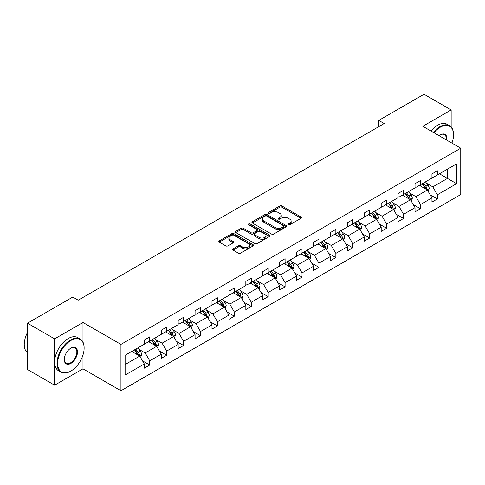 <?xml version="1.0" encoding="UTF-8"?>
<svg xmlns="http://www.w3.org/2000/svg" width="485" height="485" viewBox="0 0 485 485"><rect width="100%" height="100%" fill="white"/><g stroke="black" fill="none" stroke-linecap="round" stroke-linejoin="round"><path stroke-width="0.73" d="M288.272 224.779A1.055 0.606 0 0 0 289.763 224.779L301.076 218.25A1.503 0.867 0 0 0 301.518 217.638A1.503 0.867 0 0 0 301.076 217.019L281.912 205.955A1.503 0.867 0 0 0 279.784 205.955L268.472 212.491A1.055 0.606 0 0 0 268.163 212.921A1.055 0.606 0 0 0 268.472 213.351A1.055 0.606 0 0 0 269.963 213.351L271.424 212.503A4.82 2.783 0 0 1 278.238 212.503L279.839 213.424A4.82 2.783 0 0 1 281.245 215.395A4.82 2.783 0 0 1 279.839 217.359L278.372 218.201A1.055 0.606 0 0 0 278.063 218.632A1.055 0.606 0 0 0 278.372 219.062A1.055 0.606 0 0 0 279.863 219.062L281.324 218.22A4.82 2.783 0 0 1 288.138 218.22L289.739 219.141A4.82 2.783 0 0 1 291.152 221.105A4.82 2.783 0 0 1 289.739 223.076L288.272 223.918A1.055 0.606 0 0 0 287.963 224.349A1.055 0.606 0 0 0 288.272 224.779L288.272 223.918M233.049 248.86A1.503 0.867 0 0 0 232.606 249.472A1.503 0.867 0 0 0 233.049 250.09L238.426 253.194A1.503 0.867 0 0 0 240.554 253.194L253.115 245.937A1.503 0.867 0 0 0 253.558 245.325A1.503 0.867 0 0 0 253.115 244.713L233.952 233.649A1.503 0.867 0 0 0 231.824 233.649L219.262 240.899A1.503 0.867 0 0 0 218.82 241.512A1.503 0.867 0 0 0 219.262 242.13L225.755 245.877A1.503 0.867 0 0 0 227.883 245.877L233.261 242.773A1.503 0.867 0 0 0 233.703 242.16A1.503 0.867 0 0 0 233.261 241.548L230.042 239.687A4.025 2.328 0 0 1 228.859 238.044A4.025 2.328 0 0 1 231.345 235.892A4.025 2.328 0 0 1 235.734 236.395L248.35 243.682A4.025 2.328 0 0 1 249.532 245.325A4.025 2.328 0 0 1 247.047 247.471A4.025 2.328 0 0 1 242.658 246.968L240.554 245.756A1.503 0.867 0 0 0 238.426 245.756L233.049 248.86L233.049 250.09M82.983 322.483L54.617 338.857L27.506 323.198L27.506 369.54L54.617 385.193L82.983 368.818L120.941 390.734L120.941 344.399L82.983 322.483L82.983 342.125M451.153 126.973L451.153 109.919L422.787 126.294L460.75 148.21L120.941 344.399M451.153 109.919L424.036 94.266L378.755 120.407L378.755 126.67M27.506 323.198L72.786 297.056L78.206 300.185L384.175 123.542L378.755 120.407M271.533 234.079A1.503 0.867 0 0 0 273.661 234.079L286.223 226.822A1.503 0.867 0 0 0 286.665 226.21A1.503 0.867 0 0 0 286.223 225.598L267.059 214.534A1.503 0.867 0 0 0 264.931 214.534L252.37 221.784A1.503 0.867 0 0 0 251.927 222.397A1.503 0.867 0 0 0 252.37 223.015L271.533 234.079M249.12 225.01A1.055 0.606 0 0 1 250.187 225.155L250.187 223.906L269.672 235.152A1.503 0.867 0 0 1 270.109 235.771A1.503 0.867 0 0 1 269.672 236.383L257.105 243.634A1.503 0.867 0 0 1 254.977 243.634L235.813 232.57L235.813 231.345A1.503 0.867 0 0 0 235.377 231.957A1.503 0.867 0 0 0 235.813 232.57M235.813 231.345L241.19 228.241A1.503 0.867 0 0 1 243.318 228.241L251.091 232.727A1.503 0.867 0 0 0 253.218 232.727L256.789 230.666A1.503 0.867 0 0 0 257.226 230.054A1.503 0.867 0 0 0 256.789 229.435L248.696 224.767A1.055 0.606 0 0 1 248.387 224.337A1.055 0.606 0 0 1 249.041 223.773A1.055 0.606 0 0 1 250.187 223.906M54.617 338.857L54.617 385.193M125.118 355.262L144.318 344.18L144.318 339.985L149.738 336.851L149.738 341.046L161.238 334.407L161.238 330.212L166.658 327.084L166.658 331.279L178.159 324.641L178.159 320.446L183.579 317.311L183.579 321.513L195.073 314.874L195.073 310.679L200.499 307.545L200.499 311.74L211.993 305.101L211.993 300.906L217.419 297.778L217.419 301.973L228.914 295.335L228.914 291.139L234.34 288.011L234.34 292.206L245.834 285.568L245.834 281.373L251.26 278.238L251.26 282.434L262.755 275.795L262.755 271.6L268.181 268.472L268.181 272.667L279.675 266.029L279.675 261.833L285.095 258.705L285.095 262.9L296.596 256.262L296.596 252.067L302.016 248.932L302.016 253.128L313.516 246.489L313.516 242.294L318.936 239.166L318.936 243.361L330.437 236.722L330.437 232.527L335.856 229.399L335.856 233.594L347.357 226.956L347.357 222.76L352.777 219.626L352.777 223.821L364.271 217.189L364.271 212.988L369.697 209.859L369.697 214.055L381.192 207.416L381.192 203.221L386.618 200.093L386.618 204.288L398.112 197.65L398.112 193.454L403.538 190.32L403.538 194.515L415.033 187.883L415.033 183.688L420.459 180.553L420.459 184.749L431.953 178.11L431.953 173.915L437.379 170.787L437.379 174.982L456.573 163.9L456.573 183.688L437.379 194.77L437.379 198.965L431.953 202.093L431.953 197.898L420.459 204.537L420.459 208.732L415.033 211.866L415.033 207.671L403.538 214.303L403.538 218.499L398.112 221.633L398.112 217.438L386.618 224.076L386.618 228.271L381.192 231.4L381.192 227.204L369.697 233.843L369.697 238.038L364.271 241.172L364.271 236.971L352.777 243.609L352.777 247.805L347.357 250.939L347.357 246.744L335.856 253.382L335.856 257.577L330.437 260.706L330.437 256.51L318.936 263.149L318.936 267.344L313.516 270.472L313.516 266.277L302.016 272.916L302.016 277.111L296.596 280.245L296.596 276.05L285.095 282.688L285.095 286.884L279.675 290.012L279.675 285.817L268.181 292.455L268.181 296.65L262.755 299.779L262.755 295.583L251.26 302.222L251.26 306.417L245.834 309.551L245.834 305.356L234.34 311.994L234.34 316.19L228.914 319.318L228.914 315.123L217.419 321.761L217.419 325.956L211.993 329.085L211.993 324.889L200.499 331.528L200.499 335.723L195.073 338.857L195.073 334.662L183.579 341.301L183.579 345.496L178.159 348.624L178.159 344.429L166.658 351.067L166.658 355.262L161.238 358.391L161.238 354.195L149.738 360.834L149.738 365.029L144.318 368.163L144.318 363.968L125.118 375.05L125.118 355.262M120.941 390.734L460.75 194.552L460.75 148.21M148.652 341.67L156.679 346.308L145.185 352.947L138.904 349.321M145.185 352.947L149.738 360.834M156.679 346.308L161.238 354.195M144.318 343.174L145.185 343.677L149.738 341.046M165.573 331.904L173.6 336.535L162.105 343.174L155.824 339.555M162.105 343.174L166.658 351.067M173.6 336.535L178.159 344.429M161.238 333.407L162.105 333.91L166.658 331.279M182.493 322.137L190.52 326.769L179.026 333.407L172.745 329.782M179.026 333.407L183.579 341.301M190.52 326.769L195.073 334.662M178.159 323.64L179.026 324.138L183.579 321.513M199.414 312.37L207.441 317.002L195.946 323.64L189.665 320.015M195.946 323.64L200.499 331.528M207.441 317.002L211.993 324.889M195.073 313.868L195.946 314.371L200.499 311.74M216.334 302.598L224.361 307.235L212.86 313.868L206.586 310.248M212.86 313.868L217.419 321.761M224.361 307.235L228.914 315.123M211.993 304.101L212.86 304.604L217.419 301.973M233.255 292.831L241.281 297.463L229.781 304.101L223.506 300.476M229.781 304.101L234.34 311.994M241.281 297.463L245.834 305.356M228.914 294.334L229.781 294.831L234.34 292.206M250.175 283.064L258.202 287.696L246.701 294.334L240.427 290.709M246.701 294.334L251.26 302.222M258.202 287.696L262.755 295.583M245.834 284.562L246.701 285.065L251.26 282.434M267.096 273.291L275.122 277.929L263.622 284.562L257.347 280.942M263.622 284.562L268.181 292.455M275.122 277.929L279.675 285.817M262.755 274.795L263.622 275.298L268.181 272.667M284.016 263.525L292.037 268.156L280.542 274.795L274.267 271.17M280.542 274.795L285.095 282.688M292.037 268.156L296.596 276.05M279.675 265.028L280.542 265.525L285.095 262.9M300.93 253.758L308.957 258.39L297.463 265.028L291.182 261.403M297.463 265.028L302.016 272.916M308.957 258.39L313.516 266.277M296.596 255.262L297.463 255.759L302.016 253.128M317.851 243.985L325.878 248.623L314.383 255.262L308.102 251.636M314.383 255.262L318.936 263.149M325.878 248.623L330.437 256.51M313.516 245.489L314.383 245.992L318.936 243.361M334.771 234.219L342.798 238.85L331.303 245.489L325.023 241.863M331.303 245.489L335.856 253.382M342.798 238.85L347.357 246.744M330.437 235.722L331.303 236.225L335.856 233.594M351.692 224.452L359.718 229.084L348.224 235.722L341.943 232.097M348.224 235.722L352.777 243.609M359.718 229.084L364.271 236.971M347.357 225.955L348.224 226.453L352.777 223.821M368.612 214.679L376.639 219.317L365.144 225.955L358.864 222.33M365.144 225.955L369.697 233.843M376.639 219.317L381.192 227.204M364.271 216.183L365.144 216.686L369.697 214.055M385.533 204.912L393.559 209.544L382.059 216.183L375.784 212.557M382.059 216.183L386.618 224.076M393.559 209.544L398.112 217.438M381.192 206.416L382.059 206.919L386.618 204.288M402.453 195.146L410.48 199.778L398.979 206.416L392.704 202.791M398.979 206.416L403.538 214.303M410.48 199.778L415.033 207.671M398.112 196.649L398.979 197.146L403.538 194.515M419.373 185.373L427.4 190.011L415.9 196.649L409.625 193.024M415.9 196.649L420.459 204.537M427.4 190.011L431.953 197.898M415.033 186.877L415.9 187.38L420.459 184.749M439.44 173.794L447.461 178.425L432.82 186.877L426.545 183.251M432.82 186.877L437.379 194.77M456.573 183.688L447.461 178.425L447.461 169.156L456.573 163.9M431.953 177.11L432.82 177.613L437.379 174.982M125.118 364.532L139.759 356.075L131.732 351.443M139.759 356.075L144.318 363.968M430.165 194.8L437.379 198.965M413.244 204.567L420.459 208.732M396.324 214.34L403.538 218.499M379.403 224.106L386.618 228.271M362.483 233.873L369.697 238.038M345.562 243.646L352.777 247.805M328.642 253.412L335.856 257.577M311.728 263.179L318.936 267.344M294.807 272.946L302.016 277.111M277.887 282.719L285.095 286.884M260.966 292.485L268.181 296.65M244.046 302.252L251.26 306.417M227.125 312.025L234.34 316.19M210.205 321.791L217.419 325.956M193.285 331.558L200.499 335.723M176.364 341.331L183.579 345.496M159.444 351.098L166.658 355.262M142.529 360.864L149.738 365.029M82.983 368.818L82.983 354.984M288.696 224.931L289.739 224.331A4.82 2.783 0 0 0 291.152 222.36L291.152 221.105M281.245 215.395L281.245 216.643A4.82 2.783 0 0 1 279.839 218.614L278.796 219.214M301.076 217.019L301.076 218.25L281.912 207.21A1.503 0.867 0 0 0 279.784 207.21L268.896 213.497M286.223 225.598L286.223 226.822L267.059 215.783A1.503 0.867 0 0 0 264.931 215.783L252.388 223.027M283.561 226.64A1.055 0.606 0 0 0 283.87 226.21A1.055 0.606 0 0 0 283.561 225.78L266.744 216.067A1.055 0.606 0 0 0 265.253 216.067L263.707 216.959A4.82 2.783 0 0 0 262.294 218.929A4.82 2.783 0 0 0 263.707 220.893L275.207 227.532A4.82 2.783 0 0 0 282.021 227.532L283.561 226.64L283.561 227.895A1.055 0.606 0 0 0 283.87 227.465L283.87 226.21M262.294 218.929L262.294 220.178A4.82 2.783 0 0 0 263.707 222.148L263.707 220.893M283.561 227.895L282.021 228.787A4.82 2.783 0 0 1 275.207 228.787L263.707 222.148M235.837 232.582L241.19 229.49L241.19 228.241M257.226 230.054L257.226 231.303A1.503 0.867 0 0 1 256.789 231.921L253.218 233.976A1.503 0.867 0 0 1 251.091 233.976L243.318 229.49A1.503 0.867 0 0 0 241.19 229.49M250.187 225.155L269.648 236.395M259.154 237.383A4.025 2.328 0 0 0 263.543 237.886A4.025 2.328 0 0 0 266.035 235.734A4.025 2.328 0 0 0 264.852 234.091L260.409 231.527A1.503 0.867 0 0 0 258.281 231.527L254.71 233.588A1.503 0.867 0 0 0 254.273 234.2A1.503 0.867 0 0 0 254.71 234.813L259.154 237.383L259.154 238.632A4.025 2.328 0 0 0 263.543 239.135A4.025 2.328 0 0 0 266.035 236.989L266.035 235.734M254.273 234.2L254.273 235.455A1.503 0.867 0 0 0 254.71 236.068L254.71 234.813M259.154 238.632L254.71 236.068M249.532 245.325L249.532 246.58A4.025 2.328 0 0 1 247.047 248.726A4.025 2.328 0 0 1 242.658 248.223L240.554 247.01A1.503 0.867 0 0 0 238.426 247.01L233.067 250.102M228.859 238.044L228.859 239.293A4.025 2.328 0 0 0 230.042 240.936L230.042 239.687M233.261 241.548L233.261 242.773L230.042 240.936M253.097 245.95L233.952 234.898A1.503 0.867 0 0 0 231.824 234.898L219.281 242.142M428.225 191.436L429.219 188.556A4.062 2.346 -120 0 0 427.922 185.094L425.49 181.845M421.119 186.385L420.065 184.973M426.8 189.665L427.024 188.732A4.062 2.346 -120 0 0 425.86 186.282L423.429 183.033M422.411 183.621L425.09 187.198A2.073 1.194 60 0 1 425.466 187.828L427.024 188.732M422.126 183.785L424.563 187.034A4.062 2.346 60 0 1 425.575 188.956M451.917 143.111A18.715 10.803 120 0 0 453.536 134.842A18.715 10.803 120 0 0 440.307 127.203A18.715 10.803 120 0 0 433.954 132.744M433.39 132.417A19.176 11.07 -60 0 1 439.98 126.64A19.176 11.07 -60 0 1 449.565 125.688A19.176 11.07 -60 0 1 453.536 134.466A19.176 11.07 -60 0 1 453.536 134.654M439.064 135.691A9.354 5.402 -60 0 1 440.307 134.842L440.307 134.842A9.354 5.402 -60 0 1 446.806 140.159M431.007 131.035A19.176 11.07 -60 0 1 437.591 125.263A19.176 11.07 -60 0 1 447.182 124.312L449.565 125.688M446.2 139.807A8.894 5.135 120 0 0 444.43 134.587A8.894 5.135 120 0 0 440.137 134.939M70.561 371.231L70.889 371.043A18.715 10.803 120 0 0 84.123 348.121A18.715 10.803 120 0 0 70.889 340.482A18.715 10.803 120 0 0 57.654 363.404A18.715 10.803 120 0 0 70.889 371.043L70.561 371.231A19.176 11.07 -60 0 1 60.977 372.177A19.176 11.07 -60 0 1 58.036 356.814A19.176 11.07 -60 0 1 70.561 339.918A19.176 11.07 -60 0 1 80.152 338.973A19.176 11.07 -60 0 1 84.123 347.745A19.176 11.07 -60 0 1 84.117 347.939M70.889 363.404A9.354 5.402 -60 0 1 64.275 359.585A9.354 5.402 -60 0 1 70.889 348.121L70.889 348.121A9.354 5.402 -60 0 1 77.503 351.94A9.354 5.402 -60 0 1 70.889 363.404M64.275 359.391A8.894 5.135 120 0 0 66.112 363.277A8.894 5.135 120 0 0 70.561 362.841A8.894 5.135 120 0 0 76.375 355.002A8.894 5.135 120 0 0 75.011 347.872A8.894 5.135 120 0 0 70.725 348.218M60.977 372.177L58.588 370.801A19.176 11.07 -60 0 1 55.654 355.438A19.176 11.07 -60 0 1 68.179 338.542A19.176 11.07 -60 0 1 77.764 337.59L80.152 338.973M27.506 350.128A19.176 11.07 -60 0 1 27.506 341.361M27.506 352.789A19.176 11.07 -60 0 1 27.506 332.437M411.304 201.208L412.298 198.323A4.062 2.346 -120 0 0 411.001 194.861L408.57 191.611M404.199 196.152L403.144 194.746M409.88 199.432L410.104 198.498A4.062 2.346 -120 0 0 408.94 196.055L406.509 192.806M405.49 193.394L408.17 196.971A2.073 1.194 60 0 1 408.546 197.595L410.104 198.498M405.205 193.557L407.642 196.807A4.062 2.346 60 0 1 408.655 198.723M394.384 210.975L395.378 208.095A4.062 2.346 -120 0 0 394.081 204.634L391.65 201.384M387.279 205.925L386.224 204.512M392.959 209.199L393.183 208.265A4.062 2.346 -120 0 0 392.019 205.822L389.588 202.572M388.57 203.16L391.249 206.737A2.073 1.194 60 0 1 391.625 207.368L393.183 208.265M388.285 203.324L390.722 206.574A4.062 2.346 60 0 1 391.734 208.495M377.463 220.742L378.458 217.862A4.062 2.346 -120 0 0 377.166 214.4L374.729 211.151M370.358 215.692L369.303 214.279M376.039 218.971L376.263 218.038A4.062 2.346 -120 0 0 375.105 215.589L372.668 212.339M371.649 212.927L374.329 216.504A2.073 1.194 60 0 1 374.705 217.135L376.263 218.038M371.364 213.091L373.802 216.34A4.062 2.346 60 0 1 374.814 218.262M360.543 230.514L361.543 227.629A4.062 2.346 -120 0 0 360.246 224.167L357.809 220.917M353.444 225.458L352.383 224.052M359.118 228.738L359.349 227.804A4.062 2.346 -120 0 0 358.185 225.361L355.747 222.112M354.729 222.694L357.409 226.277A2.073 1.194 60 0 1 357.784 226.901L359.349 227.804M354.444 222.857L356.881 226.113A4.062 2.346 60 0 1 357.894 228.029M343.622 240.281L344.623 237.401A4.062 2.346 -120 0 0 343.325 233.94L340.888 230.69M336.523 235.231L335.468 233.819M342.198 238.505L342.428 237.571A4.062 2.346 -120 0 0 341.264 235.128L338.827 231.879M337.809 232.467L340.488 236.043A2.073 1.194 60 0 1 340.864 236.674L342.428 237.571M337.524 232.63L339.961 235.88A4.062 2.346 60 0 1 340.973 237.802M326.702 250.048L327.702 247.168A4.062 2.346 -120 0 0 326.405 243.706L323.968 240.457M319.603 244.998L318.548 243.585M325.277 248.278L325.508 247.344A4.062 2.346 -120 0 0 324.344 244.895L321.907 241.645M320.888 242.233L323.568 245.81A2.073 1.194 60 0 1 323.944 246.441L325.508 247.344M320.609 242.397L323.04 245.646A4.062 2.346 60 0 1 324.053 247.568M309.782 259.815L310.782 256.935A4.062 2.346 -120 0 0 309.485 253.473L307.047 250.224M302.682 254.764L301.628 253.358M308.357 258.044L308.587 257.111A4.062 2.346 -120 0 0 307.423 254.667L304.986 251.412M303.968 252L306.647 255.583A2.073 1.194 60 0 1 307.023 256.207L308.587 257.111M303.689 252.164L306.12 255.419A4.062 2.346 60 0 1 307.132 257.335M292.861 269.587L293.861 266.708A4.062 2.346 -120 0 0 292.564 263.246L290.127 259.996M285.762 264.531L284.707 263.125M291.436 267.811L291.667 266.877A4.062 2.346 -120 0 0 290.503 264.434L288.066 261.185M287.047 261.773L289.727 265.35A2.073 1.194 60 0 1 290.109 265.98L291.667 266.877M286.768 261.936L289.199 265.186A4.062 2.346 60 0 1 290.212 267.108M275.947 279.354L276.941 276.474A4.062 2.346 -120 0 0 275.644 273.013L273.207 269.763M268.842 274.304L267.787 272.891M274.522 277.578L274.746 276.65A4.062 2.346 -120 0 0 273.582 274.201L271.145 270.951M270.133 271.539L272.812 275.116A2.073 1.194 60 0 1 273.188 275.747L274.746 276.65M269.848 271.703L272.279 274.953A4.062 2.346 60 0 1 273.298 276.874M259.026 289.121L260.021 286.241A4.062 2.346 -120 0 0 258.723 282.779L256.286 279.53M251.921 284.071L250.866 282.664M257.602 287.35L257.826 286.417A4.062 2.346 -120 0 0 256.662 283.974L254.231 280.718M253.212 281.306L255.892 284.883A2.073 1.194 60 0 1 256.268 285.513L257.826 286.417M252.927 281.47L255.365 284.725A4.062 2.346 60 0 1 256.377 286.641M242.106 298.893L243.1 296.014A4.062 2.346 -120 0 0 241.803 292.552L239.372 289.296M235.001 293.837L233.946 292.431M240.681 297.117L240.906 296.183A4.062 2.346 -120 0 0 239.742 293.74L237.31 290.491M236.292 291.079L238.972 294.656A2.073 1.194 60 0 1 239.347 295.286L240.906 296.183M236.007 291.242L238.444 294.492A4.062 2.346 60 0 1 239.457 296.408M225.185 308.66L226.18 305.78A4.062 2.346 -120 0 0 224.882 302.319L222.451 299.069M218.08 303.61L217.025 302.197M223.761 306.884L223.985 305.95A4.062 2.346 -120 0 0 222.821 303.507L220.39 300.257M219.372 300.845L222.051 304.422A2.073 1.194 60 0 1 222.427 305.053L223.985 305.95M219.087 301.009L221.524 304.259A4.062 2.346 60 0 1 222.536 306.18M208.265 318.427L209.259 315.547A4.062 2.346 -120 0 0 207.962 312.085L205.531 308.836M201.16 313.377L200.105 311.97M206.84 316.656L207.065 315.723A4.062 2.346 -120 0 0 205.907 313.28L203.47 310.024M202.451 310.612L205.131 314.189A2.073 1.194 60 0 1 205.507 314.82L207.065 315.723M202.166 310.776L204.603 314.025A4.062 2.346 60 0 1 205.616 315.947M191.345 328.2L192.339 325.32A4.062 2.346 -120 0 0 191.048 321.858L188.61 318.603M184.245 323.143L183.185 321.737M189.92 326.423L190.15 325.49A4.062 2.346 -120 0 0 188.986 323.046L186.549 319.797M185.531 320.385L188.21 323.962A2.073 1.194 60 0 1 188.586 324.586L190.15 325.49M185.246 320.549L187.683 323.798A4.062 2.346 60 0 1 188.695 325.714M174.424 337.966L175.424 335.087A4.062 2.346 -120 0 0 174.127 331.625L171.69 328.375M167.325 332.916L166.264 331.504M172.999 336.19L173.23 335.256A4.062 2.346 -120 0 0 172.066 332.813L169.629 329.564M168.61 330.152L171.29 333.728A2.073 1.194 60 0 1 171.666 334.359L173.23 335.256M168.325 330.315L170.762 333.565A4.062 2.346 60 0 1 171.775 335.487M157.504 347.733L158.504 344.853A4.062 2.346 -120 0 0 157.207 341.391L154.77 338.142M150.405 342.683L149.35 341.27M156.079 345.963L156.309 345.029A4.062 2.346 -120 0 0 155.145 342.58L152.708 339.33M151.69 339.918L154.369 343.495A2.073 1.194 60 0 1 154.745 344.126L156.309 345.029M151.405 340.082L153.842 343.332A4.062 2.346 60 0 1 154.854 345.253M140.583 357.506L141.584 354.62A4.062 2.346 -120 0 0 140.286 351.164L137.849 347.909M133.484 352.45L132.429 351.043M139.159 355.729L139.389 354.796A4.062 2.346 -120 0 0 138.225 352.353L135.788 349.103M134.769 349.691L137.449 353.268A2.073 1.194 60 0 1 137.825 353.892L139.389 354.796M134.49 349.855L136.922 353.104A4.062 2.346 60 0 1 137.934 355.02M289.739 224.331L289.739 223.076M278.372 219.062L278.372 218.201M279.839 218.614L279.839 217.359M268.472 213.351L268.472 212.491M279.784 207.21L279.784 205.955M281.912 207.21L281.912 205.955M252.37 223.015L252.37 221.784M264.931 215.783L264.931 214.534M267.059 215.783L267.059 214.534M275.207 228.787L275.207 227.532M282.021 228.787L282.021 227.532M243.318 229.49L243.318 228.241M251.091 233.976L251.091 232.727M253.218 233.976L253.218 232.727M256.789 231.921L256.789 230.666M269.672 236.383L269.672 235.152M238.426 247.01L238.426 245.756M240.554 247.01L240.554 245.756M242.658 248.223L242.658 246.968M219.262 242.13L219.262 240.899M231.824 234.898L231.824 233.649M233.952 234.898L233.952 233.649M253.115 245.937L253.115 244.713M427.103 189.841L429.195 188.635M425.86 186.282L427.922 185.094M423.405 187.701L424.563 187.034M410.183 199.608L412.274 198.401M408.94 196.055L411.001 194.861M406.485 197.474L407.642 196.807M393.268 209.381L395.354 208.174M392.019 205.822L394.081 204.634M389.564 207.24L390.722 206.574M376.348 219.147L378.433 217.941M375.105 215.589L377.166 214.4M372.644 217.007L373.802 216.34M359.427 228.914L361.513 227.708M358.185 225.361L360.246 224.167M355.723 226.78L356.881 226.113M342.507 238.681L344.592 237.48M341.264 235.128L343.325 233.94M338.803 236.547L339.961 235.88M325.587 248.453L327.672 247.247M324.344 244.895L326.405 243.706M321.888 246.313L323.04 245.646M308.666 258.22L310.752 257.014M307.423 254.667L309.485 253.473M304.968 256.086L306.12 255.419M291.746 267.987L293.837 266.786M290.503 264.434L292.564 263.246M288.048 265.853L289.199 265.186M274.825 277.76L276.917 276.553M273.582 274.201L275.644 273.013M271.127 275.619L272.279 274.953M257.905 287.526L259.996 286.32M256.662 283.974L258.723 282.779M254.207 285.392L255.365 284.725M240.984 297.293L243.076 296.092M239.742 293.74L241.803 292.552M237.286 295.159L238.444 294.492M224.07 307.066L226.155 305.859M222.821 303.507L224.882 302.319M220.366 304.926L221.524 304.259M207.15 316.832L209.235 315.626M205.907 313.28L207.962 312.085M203.445 314.698L204.603 314.025M190.229 326.599L192.315 325.393M188.986 323.046L191.048 321.858M186.525 324.465L187.683 323.798M173.309 336.372L175.394 335.165M172.066 332.813L174.127 331.625M169.604 334.232L170.762 333.565M156.388 346.138L158.474 344.932M155.145 342.58L157.207 341.391M152.684 343.998L153.842 343.332M139.468 355.905L141.553 354.699M138.225 352.353L140.286 351.164M135.77 353.771L136.922 353.104M453.536 134.842L453.536 134.466M84.123 348.121L84.123 347.745"/></g></svg>
